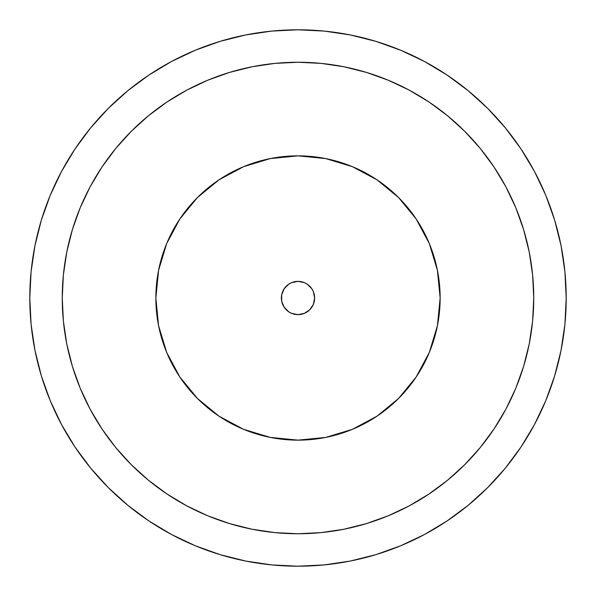 <?xml version="1.0" encoding="UTF-8"?>
<svg xmlns="http://www.w3.org/2000/svg" width="596" height="596" viewBox="0 0 596 596"><rect width="100%" height="100%" fill="white"/><g stroke="black" fill="none" stroke-linecap="round" stroke-linejoin="round"><path stroke-width="0.89" d="M288.762 311.827L291.638 313.362L298 314.628L304.362 313.362L309.756 309.756L313.362 304.362L314.628 298L313.362 291.638L311.827 288.762L307.238 284.173L304.362 282.638L298 281.372A16.628 16.628 0 0 0 288.762 284.173L284.173 288.762A16.628 16.628 0 0 0 281.692 294.759L281.692 301.241A16.628 16.628 0 0 0 284.173 307.238L288.762 311.827A16.628 16.628 0 0 0 298 314.628A16.628 16.628 0 0 1 281.372 298A16.628 16.628 0 0 1 298 281.372L291.638 282.638L288.762 284.173M298 155.854A142.146 142.146 0 0 1 440.146 298A142.146 142.146 0 0 1 298 440.146A142.146 142.146 0 0 1 155.854 298A142.146 142.146 0 0 1 298 155.854L325.729 158.588L352.4 166.671L376.97 179.813L398.515 197.485L416.187 219.03L429.329 243.6L437.412 270.271L440.146 298L437.412 325.729L429.329 352.4L416.187 376.97L398.515 398.515L376.97 416.187L352.4 429.329L325.729 437.412L298 440.146L270.271 437.412L243.6 429.329L219.03 416.187L197.485 398.515L179.813 376.97L166.671 352.4L158.588 325.729L155.854 298L158.588 270.271L166.671 243.6L179.813 219.03L197.485 197.485L219.03 179.813L243.6 166.671L270.271 158.588L298 155.854M298 533.748A235.748 235.748 0 0 1 62.252 298A235.748 235.748 0 0 1 298 62.252A235.748 235.748 0 0 1 533.748 298A235.748 235.748 0 0 1 298 533.748L321.11 532.615L343.989 529.218L366.436 523.593L388.22 515.801L409.132 505.915L428.971 494.017L447.559 480.234L464.701 464.701L480.234 447.559L494.017 428.971L505.915 409.132L515.801 388.22L523.593 366.436L529.218 343.989L532.615 321.11L533.748 298L532.615 274.89L529.218 252.011L523.593 229.564L515.801 207.78L505.915 186.868L494.017 167.029L480.234 148.441L464.701 131.299L447.559 115.766L428.971 101.983L409.132 90.085L388.22 80.199L366.436 72.407L343.989 66.782L321.11 63.385L298 62.252L274.89 63.385L252.011 66.782L229.564 72.407L207.78 80.199L186.868 90.085L167.029 101.983L148.441 115.766L131.299 131.299L115.766 148.441L101.983 167.029L90.085 186.868L80.199 207.78L72.407 229.564L66.782 252.011L63.385 274.89L62.252 298L63.385 321.11L66.782 343.989L72.407 366.436L80.199 388.22L90.085 409.132L101.983 428.971L115.766 447.559L131.299 464.701L148.441 480.234L167.029 494.017L186.868 505.915L207.78 515.801L229.564 523.593L252.011 529.218L274.89 532.615L298.03 533.748M321.259 565.187L336.651 563.399M298 29.8A268.2 268.2 0 0 1 566.2 298A268.2 268.2 0 0 1 298 566.2A268.2 268.2 0 0 1 29.8 298A268.2 268.2 0 0 1 298 29.8L324.291 31.089L350.321 34.955L375.853 41.347L400.639 50.213L424.427 61.47L447.007 74.999L468.143 90.681L487.647 108.353L505.319 127.857L521.001 148.993L534.53 171.573L545.787 195.361L554.653 220.148L561.045 245.679L564.911 271.709L566.2 298L564.911 324.291L561.045 350.321L554.653 375.853L545.787 400.639L534.53 424.427L521.001 447.007L505.319 468.143L487.647 487.647L468.143 505.319L447.007 521.001L424.427 534.53L400.639 545.787L375.853 554.653L350.321 561.045L324.291 564.911L298 566.2L271.709 564.911L245.679 561.045L220.148 554.653L195.361 545.787L171.573 534.53L148.993 521.001L127.857 505.319L108.353 487.647L90.681 468.143L74.999 447.007L61.47 424.427L50.213 400.639L41.347 375.853L34.955 350.321L31.089 324.291L29.8 298L31.089 271.709L34.955 245.679L41.347 220.148L50.213 195.361L61.47 171.573L74.999 148.993L90.681 127.857L108.353 108.353L127.857 90.681L148.993 74.999L171.573 61.47L195.361 50.213L220.148 41.347L245.679 34.955L271.709 31.089L298 29.8M263.216 563.935L274.749 565.187M260.31 563.54L261.949 563.764M284.173 288.762L281.692 294.759M281.692 301.241L284.173 307.238M307.238 284.173A16.628 16.628 0 0 0 298 281.372A16.628 16.628 0 0 1 314.628 298A16.628 16.628 0 0 1 298 314.628A16.628 16.628 0 0 0 307.238 311.827M311.827 307.238A16.628 16.628 0 0 0 314.308 301.241M314.308 294.759A16.628 16.628 0 0 0 311.827 288.762"/></g></svg>
